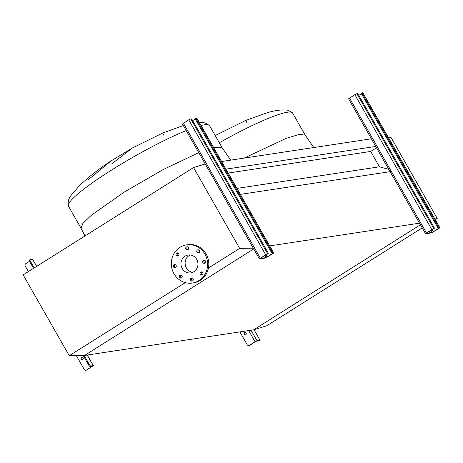 <?xml version="1.0" encoding="UTF-8"?>
<svg xmlns="http://www.w3.org/2000/svg" width="463" height="463" viewBox="0 0 463 463"><rect width="100%" height="100%" fill="white"/><g stroke="black" fill="none" stroke-linecap="round" stroke-linejoin="round"><path stroke-width="0.69" d="M163.74 135.15L162.779 133.008L132.574 147.876L111.6 163.989M246.796 122.556L245.836 120.409L215.185 135.532M245.836 120.409L267.076 112.769L269.24 112.989M240.355 194.385L391.056 171.53M269.732 245.894L420.433 223.039M236.952 188.412L379.463 166.802L388.816 169.371M228.19 173.052L370.701 151.442L379.463 166.802M376.5 147.784L370.701 151.442M225.961 169.145L375.73 146.435M221.609 161.518L371.378 138.807M185.281 282.627L69.247 355.706L84.573 355.445L253.707 248.926L84.573 355.445L253.649 329.806L420.416 224.775L253.649 329.806L266.804 325.744L422.187 227.883M88.254 179.748L110.998 160.962L132.574 147.876M388.48 137.656L391.108 137.609L437.205 218.426L434.948 219.126M435.255 219.659L437.205 218.426M173.515 266.925A1.58 1.482 -98.6 0 0 175.02 267.689A1.58 1.482 -98.6 0 0 176.05 265.328A1.58 1.482 -98.6 0 0 174.545 264.564A1.58 1.482 -98.6 0 0 173.515 266.925M175.159 264.61A1.58 1.482 -98.6 0 0 175.593 267.464M179.453 277.331A1.58 1.482 -98.6 0 0 180.958 278.095A1.58 1.482 -98.6 0 0 181.988 275.74A1.58 1.482 -98.6 0 0 180.483 274.976A1.58 1.482 -98.6 0 0 179.453 277.331M181.097 275.016A1.58 1.482 -98.6 0 0 181.531 277.875M190.513 280.375A1.58 1.482 -98.6 0 0 192.012 281.139A1.58 1.482 -98.6 0 0 193.048 278.778A1.58 1.482 -98.6 0 0 191.543 278.014A1.58 1.482 -98.6 0 0 190.513 280.375M192.157 278.06A1.58 1.482 -98.6 0 0 192.585 280.914M200.213 274.264A1.58 1.482 -98.6 0 0 201.718 275.028A1.58 1.482 -98.6 0 0 202.748 272.666A1.58 1.482 -98.6 0 0 201.243 271.903A1.58 1.482 -98.6 0 0 200.213 274.264M201.856 271.949A1.58 1.482 -98.6 0 0 202.29 274.802M202.869 262.585A1.58 1.482 -98.6 0 0 204.374 263.349A1.58 1.482 -98.6 0 0 205.404 260.987A1.58 1.482 -98.6 0 0 203.905 260.223A1.58 1.482 -98.6 0 0 202.869 262.585M204.519 260.27A1.58 1.482 -98.6 0 0 204.947 263.123M196.937 252.179A1.58 1.482 -98.6 0 0 198.442 252.937A1.58 1.482 -98.6 0 0 199.472 250.581A1.58 1.482 -98.6 0 0 197.967 249.817A1.58 1.482 -98.6 0 0 196.937 252.179M198.581 249.858A1.58 1.482 -98.6 0 0 199.015 252.717M185.877 249.135A1.58 1.482 -98.6 0 0 187.382 249.898A1.58 1.482 -98.6 0 0 188.412 247.537A1.58 1.482 -98.6 0 0 186.907 246.779A1.58 1.482 -98.6 0 0 185.877 249.135M187.521 246.82A1.58 1.482 -98.6 0 0 187.955 249.673M176.177 255.246A1.58 1.482 -98.6 0 0 177.682 256.01A1.58 1.482 -98.6 0 0 178.712 253.649A1.58 1.482 -98.6 0 0 177.207 252.885A1.58 1.482 -98.6 0 0 176.177 255.246M177.821 252.931A1.58 1.482 -98.6 0 0 178.255 255.784M198.94 280.578A19.301 18.132 81.4 0 1 192.353 283.038A19.301 18.132 81.4 0 1 172.427 270.317A19.301 18.132 81.4 0 1 179.98 247.335A19.301 18.132 81.4 0 1 186.566 244.875A19.301 18.132 81.4 0 1 206.492 257.602A19.301 18.132 81.4 0 1 198.94 280.578M186.566 244.875L187.752 244.696A19.301 18.132 81.4 0 1 207.679 257.416A19.301 18.132 81.4 0 1 200.126 280.399A19.301 18.132 81.4 0 1 193.54 282.858L192.353 283.038M192.851 272.296A9.034 8.49 81.4 0 1 185.333 265.218A9.034 8.49 81.4 0 1 189.176 255.547A9.034 8.49 81.4 0 1 190.224 254.986M185.021 256.172A9.034 8.49 81.4 0 1 188.105 255.026A9.034 8.49 81.4 0 1 197.435 260.982A9.034 8.49 81.4 0 1 193.899 271.74A9.034 8.49 81.4 0 1 190.814 272.892A9.034 8.49 81.4 0 1 181.49 266.931A9.034 8.49 81.4 0 1 185.021 256.172M253.267 248.156L239.649 248.388L193.551 167.571L205.242 163.96M191.665 278.61L192.388 278.153M201.364 272.499L202.088 272.041M208.431 268.048L239.649 248.388M69.247 355.706L23.15 274.889L193.551 167.571M433.524 228.913A1.754 0.556 -122.2 0 1 433.466 228.971A1.754 0.556 -122.2 0 1 433.397 228.994L426.278 233.288L432.268 232.397L438.733 228.184A1.754 0.556 -122.2 0 1 437.28 226.766L437.981 226.32A1.754 0.556 57.8 0 0 439.439 227.744L439.85 227.715L438.918 228.496L431.568 232.843L425.52 233.722L431.8 229.573L434.097 228.554A1.754 0.556 57.8 0 0 434.172 228.525A1.754 0.556 57.8 0 0 433.831 226.951L358.588 95.037A1.754 0.556 57.8 0 0 357.129 93.613L354.832 94.637L348.668 98.804M437.981 226.32L362.737 94.406A1.754 0.556 57.8 0 1 362.396 92.832A1.754 0.556 57.8 0 1 362.471 92.803L362.842 92.884M437.28 226.766L362.037 94.846A1.754 0.556 -122.2 0 1 361.696 93.271A1.754 0.556 -122.2 0 1 361.765 93.248L362.344 92.884M358.796 95.401L361.586 93.648M246.084 333.042A1.227 1.152 81.4 0 1 245.28 334.876A1.227 1.152 81.4 0 1 244.111 334.28A1.227 1.152 81.4 0 1 244.91 332.446A1.227 1.152 81.4 0 1 246.084 333.042M245.06 332.434A1.227 1.152 -98.6 0 0 245.425 334.842M239.875 331.896L247.167 344.68A1.754 1.649 -98.6 0 0 249.441 345.3L255.072 341.752L257.075 340.78L259.477 340.415A1.754 0.556 57.8 0 0 259.552 340.386A1.754 0.556 57.8 0 0 259.211 338.812L254.008 329.697M258.904 340.774A1.754 0.556 -122.2 0 1 258.846 340.832A1.754 0.556 -122.2 0 1 258.771 340.855L256.369 341.219L249.736 345.259A1.754 1.649 81.4 0 1 248.99 345.496M267.406 254.106A1.754 0.556 -122.2 0 1 267.354 254.158A1.754 0.556 -122.2 0 1 267.278 254.187L260.165 258.481L266.156 257.59L272.62 253.377A1.754 0.556 -122.2 0 1 271.162 251.959L271.868 251.513A1.754 0.556 57.8 0 0 273.32 252.931L273.737 252.908L272.805 253.683L265.449 258.036L259.402 258.915L265.687 254.766L267.984 253.741A1.754 0.556 57.8 0 0 268.06 253.718A1.754 0.556 57.8 0 0 267.718 252.144L192.469 120.23A1.754 0.556 57.8 0 0 191.016 118.806L188.719 119.83L182.555 123.997M271.868 251.513L196.625 119.599A1.754 0.556 57.8 0 1 196.283 118.024A1.754 0.556 57.8 0 1 196.358 117.996L196.723 118.077M271.162 251.959L195.918 120.039A1.754 0.556 -122.2 0 1 195.577 118.464A1.754 0.556 -122.2 0 1 195.652 118.441L196.225 118.077M192.683 120.594L195.473 118.835M82.455 359.56A1.227 1.152 81.4 0 1 82.09 357.147M81.141 358.999A1.227 1.152 -98.6 0 0 82.31 359.589A1.227 1.152 -98.6 0 0 83.114 357.754A1.227 1.152 -98.6 0 0 81.939 357.164A1.227 1.152 -98.6 0 0 81.141 358.999M33.521 268.355L29.696 261.659A1.754 0.556 -122.2 0 1 29.354 260.084L30.06 259.639A1.754 0.556 57.8 0 1 30.136 259.616L32.607 259.378M76.326 355.584L84.197 369.393A1.754 1.649 -98.6 0 0 86.471 370.018L92.565 366.083L90.106 366.436A1.754 0.556 -122.2 0 1 88.653 365.018L83.207 355.468M88.653 365.018L89.353 364.572L84.156 355.451M34.221 267.915L30.402 261.213L29.696 261.659M29.354 260.084A1.754 0.556 -122.2 0 1 29.429 260.056L30.008 259.697M28.405 271.578L25.245 266.034A1.754 1.649 -98.6 0 1 25.795 263.638L29.51 261.294M89.353 364.572A1.754 0.556 57.8 0 0 90.812 365.99L93.329 365.648L86.766 369.972A1.754 1.649 81.4 0 1 86.02 370.209M30.06 259.639A1.754 0.556 57.8 0 0 30.402 261.213M186.201 130.578A81.228 10.545 -29.7 0 0 111.537 170.083A81.228 10.545 -29.7 0 0 68.443 206.162L81.031 228.224L82.825 223.484L91.234 215.324L124.119 192.145L163.265 169.527L198.783 152.64M213.646 147.558L222.147 147.732L230.724 160.14M201.064 125.496A81.228 10.545 -29.7 0 1 209.56 125.67L222.147 147.732M244.117 158.109L286.163 138.356L299.405 134.392L305.204 135.138L313.781 147.541M219.312 142.76A81.228 10.545 -29.7 0 1 292.622 113.076L305.204 135.138M433.802 228.595L356.834 93.659M431.8 229.573L354.832 94.637M426.446 232.941L349.484 98.006M439.734 227.698L362.766 92.756M362.737 94.406L362.037 94.846M438.623 228.537L438.339 228.039M433.27 231.911L431.962 229.613M432.268 232.397L431.018 230.204M439.439 227.744L438.733 228.184M433.397 228.994L434.097 228.554M257.075 340.78L251.039 330.2M255.072 341.752L248.683 330.559M258.771 340.855L259.477 340.415M249.441 345.3L249.736 345.259M267.689 253.788L190.721 118.852M265.687 254.766L188.719 119.83M260.333 258.134L183.365 123.199M273.621 252.891L196.653 117.949M196.625 119.599L195.918 120.039M272.51 253.73L272.221 253.232M267.157 257.104L265.849 254.806M266.156 257.59L264.905 255.397M273.32 252.931L272.62 253.377M267.278 254.187L267.984 253.741M36.618 266.404L32.537 259.251M92.102 366.47L91.923 366.158M93.213 365.625L87.183 355.052M86.471 370.018L86.766 369.972M90.812 365.99L90.106 366.436M199.35 122.498L205.086 122.874L209.56 125.67M267.076 112.769C275.537 110.229 282.563 109.401 288.142 110.281L292.622 113.076M215.185 135.526L215.631 135.277M162.779 133.008L183.336 125.56M68.443 206.162C67.494 202.088 68.582 198.233 71.707 194.593L79.15 186.004C88.242 177.202 98.862 168.856 110.998 160.962M84.972 235.951L81.031 228.224M425.52 233.722L348.552 98.787M439.85 227.715L362.882 92.779M434.172 228.525L433.466 228.971M362.396 92.832L361.696 93.271M259.552 340.386L258.846 340.832M249.135 345.479L248.839 345.525M259.402 258.915L182.439 123.98M273.737 252.908L196.769 117.967M268.06 253.718L267.354 254.158M196.283 118.024L195.577 118.464M36.699 266.358L32.653 259.268M93.329 365.648L87.276 355.034M85.869 370.244L86.164 370.197"/></g></svg>
